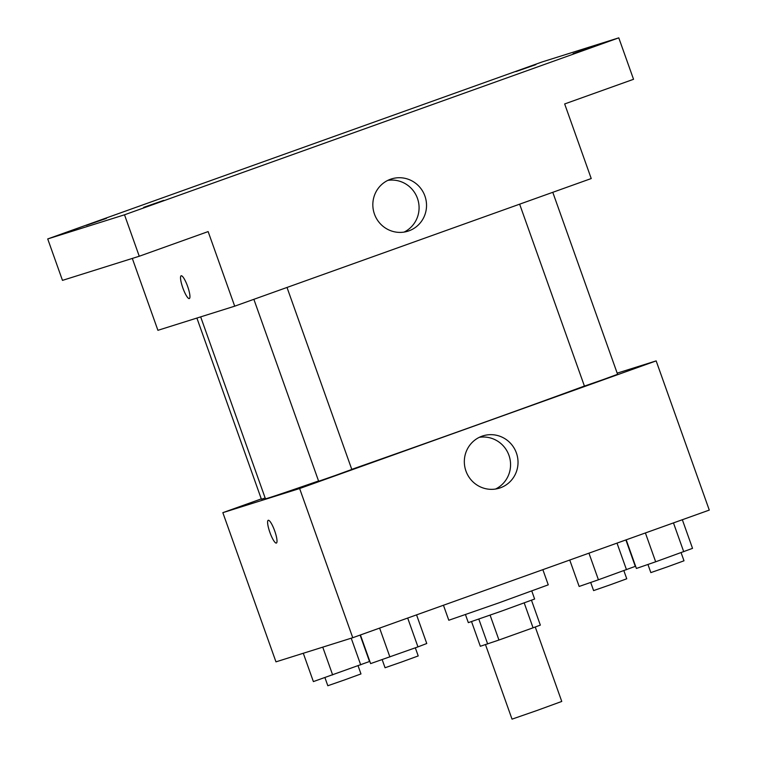 <?xml version="1.0" encoding="UTF-8"?>
<svg xmlns="http://www.w3.org/2000/svg" width="757" height="757" viewBox="0 0 757 757"><rect width="100%" height="100%" fill="white"/><g stroke="black" fill="none" stroke-linecap="round" stroke-linejoin="round"><path stroke-width="1.14" d="M485.502 644.652L512.025 719.15L536.968 710.492L561.76 701.446L535.256 627.004M524.213 602.96L533.06 627.808L498.948 640.025L480.326 646.279L471.545 621.62M533.06 627.808L540.337 625.121L531.499 600.273M531.793 591.037L534.631 599.024L501.569 611.098L468.328 622.642L465.479 614.646M490.101 615.167L498.948 640.025M478.821 619.122L487.669 643.97M443.451 605.25L448.797 620.257L498.674 602.941L548.257 584.839L542.854 569.661M617.173 373.144L656.158 360.89L709.281 510.086L352.753 637.716L275.964 661.855L222.842 512.659L261.288 498.901M200.671 316.88L265.433 498.759A184.765 1.476 -19.6 0 0 318.555 480.969M351.778 469.359A184.765 1.476 -19.6 0 0 584.413 386.051M656.158 360.89L299.63 488.53L222.842 512.659M253.869 299.318L318.659 481.253L335.275 475.491L351.806 469.454L287.007 287.452M196.896 318.063L261.411 499.251L265.168 498.002M552.78 192.306L617.589 374.308L602.79 379.721L584.432 386.108L519.643 204.172M299.63 488.53L352.753 637.716M516.406 452.979A27.394 26.798 -107.4 0 1 499.393 488.142A27.394 26.798 -107.4 0 1 465.612 470.04A27.394 26.798 -107.4 0 1 482.957 435.871A27.394 26.798 -107.4 0 1 516.406 452.979M276.381 543.062A12.103 2.517 70.3 0 1 276.362 543.072A12.103 2.517 70.3 0 1 269.918 532.474A12.103 2.517 70.3 0 1 268.224 520.286A12.103 2.517 70.3 0 1 274.668 530.827A12.103 2.517 70.3 0 1 276.381 543.062A12.103 2.517 70.3 0 1 276.362 543.072A12.103 2.517 70.3 0 1 269.927 532.483A12.103 2.517 70.3 0 1 268.224 520.286M479.323 437.328A27.394 26.798 -107.4 0 1 508.95 455.317A27.394 26.798 -107.4 0 1 495.57 489.031M618.781 37.85L124.508 214.799L47.719 238.938L541.993 61.989L618.781 37.85L633.543 79.296L564.665 103.946L591.226 178.548L234.698 306.178L157.91 330.317L132.314 258.43M47.719 238.938L62.471 280.374L139.26 256.245L124.508 214.799M234.698 306.178L208.137 231.585L139.26 256.245M424.914 196.035A27.394 26.798 -107.4 0 1 407.9 231.197A27.394 26.798 -107.4 0 1 374.119 213.095A27.394 26.798 -107.4 0 1 391.464 178.926A27.394 26.798 -107.4 0 1 424.914 196.035M189.297 298.57A12.103 2.517 70.3 0 1 182.853 287.972A12.103 2.517 70.3 0 1 181.16 275.785A12.103 2.517 70.3 0 1 187.604 286.326A12.103 2.517 70.3 0 1 189.316 298.561A12.103 2.517 70.3 0 1 189.297 298.57M189.316 298.561A12.103 2.517 70.3 0 1 189.307 298.561A12.103 2.517 70.3 0 1 182.863 287.972A12.103 2.517 70.3 0 1 181.16 275.775M387.83 180.384A27.394 26.798 -107.4 0 1 417.457 198.372A27.394 26.798 -107.4 0 1 404.077 232.096M143.65 207.361L163.72 200.368L143.65 207.361M573.106 53.624L593.176 46.622L573.106 53.624M515.867 71.612L535.937 64.61L515.867 71.612M86.412 225.359L106.482 218.357L86.412 225.359M682.341 519.728L692.532 548.361L655.666 561.789L636.391 568.46L626.2 539.826M673.465 522.907L683.732 551.739M645.399 532.956L655.666 561.789M647.935 564.467L650.84 572.604L667.466 566.832L683.997 560.795L681.101 552.686M416.558 614.873L426.759 643.507L417.959 646.885L370.618 663.605L360.427 634.972M407.692 618.053L417.959 646.885M379.617 628.102L389.883 656.934M382.162 659.612L385.058 667.75L401.683 661.978L418.214 655.941L415.328 647.831M625.888 539.94L635.293 566.35L598.427 579.777L579.152 586.448L569.747 560.038M617.012 543.119L626.493 569.728M588.946 553.168L598.427 579.777M590.697 582.455L593.602 590.592L610.218 584.82L626.749 578.783L623.863 570.674M360.114 635.085L369.52 661.495L313.379 681.593L303.292 653.263M351.22 638.198L360.72 664.873M322.756 647.15L332.645 674.922M324.923 677.6L327.819 685.738L344.444 679.966L360.975 673.929L358.089 665.819"/></g></svg>
